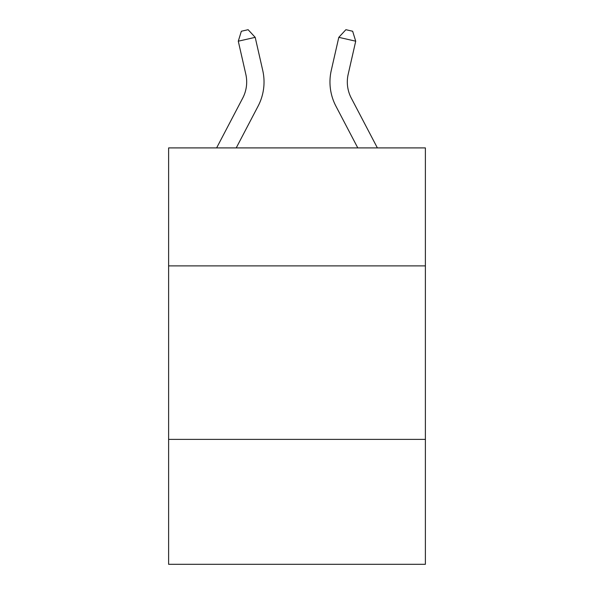 <?xml version="1.0" encoding="UTF-8"?>
<svg xmlns="http://www.w3.org/2000/svg" width="594" height="594" viewBox="0 0 594 594"><rect width="100%" height="100%" fill="white"/><g stroke="black" fill="none" stroke-linecap="round" stroke-linejoin="round"><path stroke-width="0.89" d="M425.386 265.889L425.386 147.906L168.614 147.906L168.614 265.889L425.386 265.889L425.386 564.3L168.614 564.3L168.614 265.889M425.386 439.382L168.614 439.382M216.624 147.906L242.723 98.084A34.697 34.697 0 0 0 245.819 74.272L238.283 41.194L255.197 37.34L262.734 70.419A52.049 52.049 0 0 1 258.093 106.133L236.212 147.906M377.376 147.906L351.277 98.084A34.697 34.697 0 0 1 348.181 74.272L355.717 41.194L338.803 37.34L331.266 70.419A52.049 52.049 0 0 0 335.907 106.133L357.788 147.906M338.803 37.34L331.266 70.419L338.803 37.34L331.266 70.419L338.803 37.34L331.266 70.419L338.803 37.34L331.266 70.419L338.803 37.34L331.266 70.419L338.803 37.34L331.266 70.419L338.803 37.34L331.266 70.419L338.803 37.34L331.266 70.419L338.803 37.34L331.266 70.419L338.803 37.34L331.266 70.419L338.803 37.34L331.266 70.419L338.803 37.34L331.266 70.419L338.803 37.34L331.266 70.419L338.803 37.34L345.886 29.7L352.65 31.244L355.717 41.194M351.277 98.084A34.697 34.697 0 0 1 348.181 74.272A34.697 34.697 0 0 0 351.277 98.084A34.697 34.697 0 0 1 348.181 74.272A34.697 34.697 0 0 0 351.277 98.084A34.697 34.697 0 0 1 348.181 74.272A34.697 34.697 0 0 0 351.277 98.084A34.697 34.697 0 0 1 348.181 74.272A34.697 34.697 0 0 0 351.277 98.084A34.697 34.697 0 0 1 348.181 74.272A34.697 34.697 0 0 0 351.277 98.084A34.697 34.697 0 0 1 348.181 74.272A34.697 34.697 0 0 0 351.277 98.084A34.697 34.697 0 0 1 348.181 74.272A34.697 34.697 0 0 0 351.277 98.084A34.697 34.697 0 0 1 348.181 74.272A34.697 34.697 0 0 0 351.277 98.084A34.697 34.697 0 0 1 348.181 74.272A34.697 34.697 0 0 0 351.277 98.084A34.697 34.697 0 0 1 348.181 74.272A34.697 34.697 0 0 0 351.277 98.084A34.697 34.697 0 0 1 348.181 74.272A34.697 34.697 0 0 0 351.277 98.084A34.697 34.697 0 0 1 348.181 74.272A34.697 34.697 0 0 0 351.277 98.084A34.697 34.697 0 0 1 348.181 74.272M242.723 98.084A34.697 34.697 0 0 0 245.819 74.272A34.697 34.697 0 0 1 242.723 98.084A34.697 34.697 0 0 0 245.819 74.272A34.697 34.697 0 0 1 242.723 98.084A34.697 34.697 0 0 0 245.819 74.272A34.697 34.697 0 0 1 242.723 98.084A34.697 34.697 0 0 0 245.819 74.272A34.697 34.697 0 0 1 242.723 98.084A34.697 34.697 0 0 0 245.819 74.272A34.697 34.697 0 0 1 242.723 98.084A34.697 34.697 0 0 0 245.819 74.272M238.283 41.194L241.35 31.244L248.114 29.7L255.197 37.34"/></g></svg>
